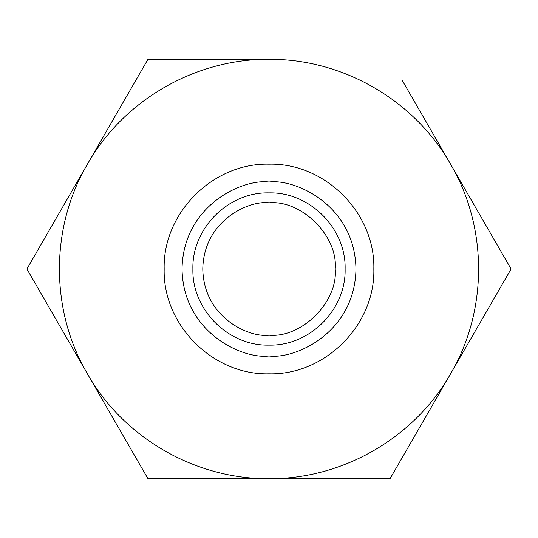 <?xml version="1.0" encoding="UTF-8"?>
<svg xmlns="http://www.w3.org/2000/svg" width="538" height="538" viewBox="0 0 538 538"><rect width="100%" height="100%" fill="white"/><g stroke="black" fill="none" stroke-linecap="round" stroke-linejoin="round"><path stroke-width="0.81" d="M269 202.792C249.632 200.129 203.694 219.995 202.792 269C203.694 318.005 249.632 337.871 269 335.208C301.757 338.173 338.173 301.757 335.208 269C338.173 236.243 301.757 199.827 269 202.792C301.757 199.827 338.173 236.243 335.208 269C338.173 301.757 301.757 338.173 269 335.208M269 373.829C212.981 375.275 162.725 325.019 164.171 269C162.725 212.981 212.981 162.725 269 164.171C325.019 162.725 375.275 212.981 373.829 269C375.275 325.019 325.019 375.275 269 373.829M171.965 59.335L147.95 59.335L135.953 80.115M38.897 289.78L87.425 373.829L26.9 269L147.95 59.335L269 59.335C195.496 58.669 123.599 100.176 87.425 164.171C50.095 227.487 50.095 310.513 87.425 373.829C123.599 437.824 195.496 479.331 269 478.665L147.95 478.665L87.425 373.829M38.897 248.22L26.9 269M135.953 457.885L147.95 478.665M315.759 478.665L390.05 478.665L402.047 457.885M499.103 289.78L511.1 269L499.103 248.22M402.047 80.115L511.1 269L390.05 478.665L269 478.665C342.504 479.331 414.401 437.824 450.575 373.829C487.905 310.513 487.905 227.487 450.575 164.171C414.401 100.176 342.504 58.669 269 59.335M269 345.114C309.673 346.163 346.163 309.673 345.114 269C346.163 228.327 309.673 191.837 269 192.886C228.327 191.837 191.837 228.327 192.886 269C191.837 309.673 228.327 346.163 269 345.114M269 182.019C243.559 178.522 183.202 204.622 182.019 269C183.202 333.378 243.559 359.478 269 355.981C294.441 359.478 354.798 333.378 355.981 269C354.798 204.622 294.441 178.522 269 182.019"/></g></svg>
